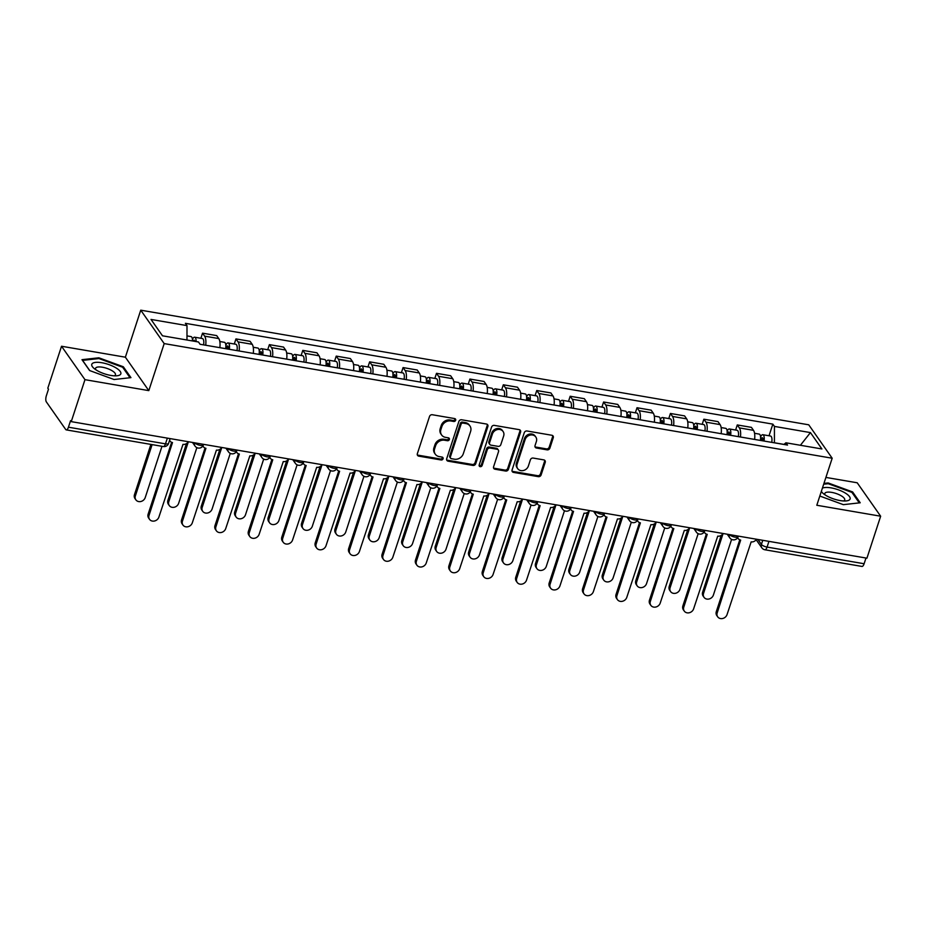 <?xml version="1.0" encoding="UTF-8"?>
<svg xmlns="http://www.w3.org/2000/svg" width="927" height="927" viewBox="0 0 927 927"><rect width="100%" height="100%" fill="white"/><g stroke="black" fill="none" stroke-linecap="round" stroke-linejoin="round"><path stroke-width="1.39" d="M455.655 420.279A1.611 1.39 145 0 0 454.659 418.575L432.306 414.74A2.306 1.993 145 0 0 429.525 416.455L417.347 453.709A2.306 1.993 145 0 0 418.784 456.142L441.125 459.977A1.611 1.39 145 0 0 442.075 457.081L439.178 456.582A7.393 6.373 145 0 1 435.296 454.195A7.393 6.373 145 0 1 434.612 448.807L435.632 445.702A7.393 6.373 145 0 1 444.52 440.232L447.417 440.719A1.611 1.39 145 0 0 448.367 437.822L445.47 437.335A7.393 6.373 145 0 1 441.588 434.948A7.393 6.373 145 0 1 440.904 429.549L441.924 426.443A7.393 6.373 145 0 1 450.812 420.974L453.709 421.472A1.611 1.39 145 0 0 455.655 420.279M441.588 434.948L440.904 433.975A7.393 6.373 145 0 1 440.221 428.575L441.24 425.47A7.393 6.373 145 0 1 450.128 420.001L453.025 420.499A1.611 1.39 145 0 0 455.03 418.703M417.312 454.844A2.306 1.993 145 0 0 418.1 455.169L440.441 459.004A1.611 1.39 145 0 0 442.446 457.196M435.296 454.195L434.612 453.222A7.393 6.373 145 0 1 433.929 447.822L434.948 444.717A7.393 6.373 145 0 1 443.836 439.259L446.733 439.746A1.611 1.39 145 0 0 448.738 437.95M547.092 449.85A2.306 1.993 145 0 0 549.873 448.147L553.28 437.683A2.306 1.993 145 0 0 551.855 435.261L527.046 430.997A2.306 1.993 145 0 0 524.265 432.712L512.086 469.966A2.306 1.993 145 0 0 513.512 472.399L538.332 476.652A2.306 1.993 145 0 0 541.113 474.948L545.238 462.318A2.306 1.993 145 0 0 543.813 459.885L533.187 458.065A2.306 1.993 145 0 0 530.406 459.78L528.367 466.038A6.176 5.33 145 0 1 523.419 470.51A6.176 5.33 145 0 1 517.683 468.622A6.176 5.33 145 0 1 517.115 464.103L525.134 439.583A6.176 5.33 145 0 1 530.07 435.099A6.176 5.33 145 0 1 535.806 436.999A6.176 5.33 145 0 1 536.385 441.507L535.041 445.597A2.306 1.993 145 0 0 536.466 448.031L547.092 449.85L546.409 448.877A2.306 1.993 145 0 0 549.19 447.162L552.608 436.71A2.306 1.993 145 0 0 552.643 435.574M148.807 390.626L125.377 357.196L61.53 346.246L84.971 379.664L148.807 390.626L164.183 343.593L832.179 458.228L816.803 505.261L880.65 516.212L866.93 558.181L71.252 421.634L70.568 420.661L68.436 427.196L165.481 443.848A4.705 1.564 18.1 0 0 168.587 443.361L170.139 438.598M84.971 379.664L71.252 421.634M487.88 426.466A2.306 1.993 145 0 0 486.455 424.033L461.646 419.78A2.306 1.993 145 0 0 458.865 421.484L446.687 458.749A2.306 1.993 145 0 0 448.112 461.171L472.932 465.435A2.306 1.993 145 0 0 475.713 463.72L487.88 426.466L487.208 425.493A2.306 1.993 145 0 0 487.243 424.357M494.346 425.389L519.155 429.641A2.306 1.993 145 0 1 520.58 432.075L508.413 469.34A2.306 1.993 145 0 1 505.632 471.043L495.006 469.224A2.306 1.993 145 0 1 493.581 466.791L498.517 451.681A2.306 1.993 145 0 0 497.092 449.247L490.047 448.042A2.306 1.993 145 0 0 487.266 449.746L482.133 465.481A1.611 1.39 145 0 1 479.189 464.972L491.565 427.092A2.306 1.993 145 0 1 494.346 425.389M61.53 346.246L47.81 388.204L48.494 389.178L46.362 395.725A4.705 1.796 -80.3 0 0 46.35 401.889L65.69 429.468A4.705 1.796 -80.3 0 0 66.269 429.885A4.705 1.796 -80.3 0 0 68.436 427.196M125.377 357.196L140.742 310.174L808.738 424.809L832.179 458.228M880.65 516.212L857.208 482.782L825.911 477.417M865.98 558.019L864.115 563.743A4.705 1.796 99.7 0 1 861.948 566.432L764.902 549.769A4.705 1.796 -80.3 0 0 767.069 547.081L864.115 563.743M219.861 347.671A10.823 4.137 -80.3 0 0 218.76 338.564L204.624 336.142A10.823 4.137 99.7 0 1 205.713 345.238M204.624 336.142L202.538 333.164L200.869 338.274M218.76 338.564L216.675 335.597L202.538 333.164M234.288 344.01L235.956 338.9L238.042 341.878A10.823 4.137 99.7 0 1 239.143 350.974M253.28 353.407A10.823 4.137 -80.3 0 0 252.19 344.299L250.105 341.333L235.956 338.9M267.718 349.746L269.386 344.635L271.472 347.613A10.823 4.137 99.7 0 1 272.561 356.71M286.698 359.131A10.823 4.137 -80.3 0 0 285.609 350.035L283.523 347.069L269.386 344.635M301.136 355.481L302.805 350.371L304.89 353.349A10.823 4.137 99.7 0 1 305.98 362.445M320.116 364.867A10.823 4.137 -80.3 0 0 319.027 355.771L316.941 352.805L302.805 350.371M334.554 361.217L336.223 356.107L338.309 359.085A10.823 4.137 99.7 0 1 339.398 368.181M353.546 370.603A10.823 4.137 -80.3 0 0 352.445 361.507L350.36 358.54L336.223 356.107M367.973 366.953L369.641 361.843L371.727 364.821A10.823 4.137 99.7 0 1 372.828 373.917M386.965 376.339A10.823 4.137 -80.3 0 0 385.864 367.243L383.79 364.276L369.641 361.843M401.403 372.689L403.071 367.579L405.145 370.557A10.823 4.137 99.7 0 1 406.246 379.653M420.383 382.075A10.823 4.137 -80.3 0 0 419.294 372.978L417.208 370L403.071 367.579M434.821 378.425L436.49 373.314L438.575 376.292A10.823 4.137 99.7 0 1 439.665 385.389M453.801 387.81A10.823 4.137 -80.3 0 0 452.712 378.714L450.626 375.736L436.49 373.314M468.239 384.16L469.908 379.05L471.994 382.017A10.823 4.137 99.7 0 1 473.083 391.124M487.231 393.546A10.823 4.137 -80.3 0 0 486.13 384.45L484.045 381.472L469.908 379.05M501.658 389.896L503.326 384.786L505.412 387.753A10.823 4.137 99.7 0 1 506.513 396.86M520.65 399.282A10.823 4.137 -80.3 0 0 519.549 390.186L517.475 387.208L503.326 384.786M535.088 395.632L536.756 390.522L538.83 393.488A10.823 4.137 99.7 0 1 539.931 402.596M554.068 405.018A10.823 4.137 -80.3 0 0 552.979 395.922L550.893 392.944L536.756 390.522M568.506 401.368L570.175 396.258L572.26 399.224A10.823 4.137 99.7 0 1 573.35 408.332M587.486 410.754A10.823 4.137 -80.3 0 0 586.397 401.658L584.311 398.68L570.175 396.258M601.924 407.104L603.593 401.994L605.679 404.96A10.823 4.137 99.7 0 1 606.768 414.068M620.916 416.49A10.823 4.137 -80.3 0 0 619.815 407.393L617.73 404.415L603.593 401.994M635.343 412.839L637.011 407.729L639.097 410.696A10.823 4.137 99.7 0 1 640.198 419.804M654.335 422.225A10.823 4.137 -80.3 0 0 653.234 413.129L651.16 410.151L637.011 407.729M668.761 418.564L670.441 413.465L672.515 416.432A10.823 4.137 99.7 0 1 673.616 425.528M687.753 427.961A10.823 4.137 -80.3 0 0 686.664 418.865L684.578 415.887L670.441 413.465M702.191 424.299L703.86 419.201L705.945 422.167A10.823 4.137 99.7 0 1 707.034 431.264M721.171 433.697A10.823 4.137 -80.3 0 0 720.082 424.601L717.996 421.623L703.86 419.201M735.609 430.035L737.278 424.937L739.364 427.903A10.823 4.137 99.7 0 1 740.453 436.999M754.601 439.433A10.823 4.137 -80.3 0 0 753.5 430.337L751.415 427.359L737.278 424.937M783.975 444.404L774.416 442.758L774.439 426.42L810.43 432.596L821.913 448.969L785.922 442.793L787.533 445.076L200.081 344.276L198.482 341.982L162.492 335.806L151.008 319.433L186.999 325.609L186.976 340.012M774.439 426.42L772.84 424.126L185.4 323.326L186.999 325.609M164.183 343.593L140.742 310.174M123.326 366.768L98.841 357.799L81.982 359.676L89.595 370.533L114.067 379.514L130.939 377.637L123.326 366.768L123.001 367.741M819.816 496.038L843.338 504.659L860.21 502.782L852.597 491.924L828.112 482.944L823.952 483.407M769.028 435.771L772.84 424.126M785.922 442.793L783.906 444.462M800.407 445.273L810.43 432.596M98.586 358.598L98.841 357.799M827.846 483.743L828.112 482.944M852.272 492.886L852.597 491.924M446.64 459.885A2.306 1.993 145 0 0 447.428 460.198L472.249 464.462A2.306 1.993 145 0 0 475.03 462.747L487.208 425.493M463.013 423.071A1.611 1.39 145 0 0 461.067 424.265L450.371 456.976A1.611 1.39 145 0 0 451.379 458.668L454.427 459.201A7.393 6.373 145 0 0 463.315 453.732L470.626 431.368A7.393 6.373 145 0 0 469.943 425.98A7.393 6.373 145 0 0 466.061 423.593L463.013 423.071L462.33 422.098A1.611 1.39 145 0 0 460.383 423.291L461.067 424.265M450.522 458.147L449.838 457.173A1.611 1.39 145 0 1 449.688 456.003L460.383 423.291M469.943 425.98L469.259 425.006A7.393 6.373 145 0 0 465.377 422.619L466.061 423.593M462.33 422.098L465.377 422.619M493.535 467.926A2.306 1.993 145 0 0 494.323 468.251L504.948 470.07A2.306 1.993 145 0 0 507.729 468.355L519.908 431.101A2.306 1.993 145 0 0 519.943 429.966M498.309 449.989L497.625 449.016A2.306 1.993 145 0 0 496.408 448.274L489.363 447.069A2.306 1.993 145 0 0 486.582 448.772L481.449 464.508L482.133 465.481M479.12 465.586A1.611 1.39 145 0 0 481.449 464.508M503.651 436.003A6.176 5.33 145 0 0 503.083 431.495A6.176 5.33 145 0 0 497.335 429.595A6.176 5.33 145 0 0 492.399 434.068L489.572 442.712A2.306 1.993 145 0 0 490.997 445.145L498.042 446.35A2.306 1.993 145 0 0 500.823 444.647L503.651 436.003M503.083 431.495L502.399 430.51A6.176 5.33 145 0 0 496.652 428.622A6.176 5.33 145 0 0 491.716 433.094L492.399 434.068M489.78 444.404L489.097 443.419A2.306 1.993 145 0 1 488.888 441.739L491.716 433.094M535.006 446.733A2.306 1.993 145 0 0 535.783 447.057L546.409 448.877M535.806 436.999L535.122 436.026A6.176 5.33 145 0 0 529.387 434.126A6.176 5.33 145 0 0 524.45 438.598L525.134 439.583M517.683 468.622L516.999 467.648A6.176 5.33 145 0 1 516.432 463.129L524.45 438.598M512.04 471.101A2.306 1.993 145 0 0 512.828 471.426L537.648 475.678A2.306 1.993 145 0 0 540.429 473.975L544.555 461.345A2.306 1.993 145 0 0 544.589 460.209M194.786 341.345A2.827 1.078 -80.3 0 0 194.149 340.221A2.827 1.078 -80.3 0 0 193.164 341.066M196.084 341.576A5.875 2.248 -80.3 0 0 194.67 337.208A5.875 2.248 -80.3 0 0 192.41 339.398M203.569 344.867A5.875 2.248 -80.3 0 0 202.376 338.529L194.67 337.208M152.132 444.612L135.377 495.887A5.411 4.67 145 0 0 135.875 499.838A5.411 4.67 145 0 0 140.904 501.495A5.411 4.67 145 0 0 145.226 497.579L161.982 446.304M192.445 340.951A5.875 2.248 -80.3 0 0 191.02 336.582L186.976 335.887M135.875 499.838L134.983 498.575A5.411 4.67 -35 0 1 134.485 494.624L150.892 444.404M169.606 440.255A4.705 4.056 145 0 0 170.023 441.055A4.705 4.056 145 0 0 172.492 442.561L149.038 515.377A5.411 4.67 145 0 0 149.537 519.329A5.411 4.67 145 0 0 154.566 520.986A5.411 4.67 145 0 0 158.899 517.069L182.99 444.369A4.705 4.056 145 0 0 188.297 441.715M149.537 519.329L148.644 518.066A5.411 4.67 -35 0 1 148.146 514.114L171.622 442.318M228.123 349.085A2.827 1.078 -80.3 0 0 227.567 345.956A2.827 1.078 -80.3 0 0 226.269 347.567L225.852 346.965M229.282 349.282A5.875 2.248 -80.3 0 0 228.088 342.944A5.875 2.248 -80.3 0 0 225.84 345.134M236.988 350.603A5.875 2.248 -80.3 0 0 235.794 344.265L228.088 342.944M225.806 347.486L228.251 347.915M188.366 441.727L168.795 501.623A5.411 4.67 145 0 0 169.293 505.574A5.411 4.67 145 0 0 174.322 507.231A5.411 4.67 145 0 0 178.644 503.315L196.848 447.648M225.632 348.656A5.875 2.248 -80.3 0 0 224.45 342.318L219.826 341.53M169.293 505.574L168.401 504.311A5.411 4.67 -35 0 1 167.903 500.36L186.443 443.651M261.541 354.821A2.827 1.078 -80.3 0 0 260.985 351.692A2.827 1.078 -80.3 0 0 259.687 353.303L259.27 352.7M262.7 355.018A5.875 2.248 -80.3 0 0 261.507 348.679A5.875 2.248 -80.3 0 0 259.259 350.87M270.406 356.339A5.875 2.248 -80.3 0 0 269.224 350L261.507 348.679M259.224 353.222L261.681 353.65M221.785 447.463L202.213 507.359A5.411 4.67 145 0 0 202.712 511.31A5.411 4.67 145 0 0 207.741 512.967A5.411 4.67 145 0 0 212.074 509.05L230.267 453.373M259.05 354.392A5.875 2.248 -80.3 0 0 257.868 348.054L253.245 347.266M202.712 511.31L201.819 510.035A5.411 4.67 -35 0 1 201.321 506.084L219.861 449.375M294.971 360.557A2.827 1.078 -80.3 0 0 294.415 357.428A2.827 1.078 -80.3 0 0 293.117 359.039L292.689 358.436M296.119 360.754A5.875 2.248 -80.3 0 0 294.925 354.415A5.875 2.248 -80.3 0 0 292.677 356.605M303.836 362.075A5.875 2.248 -80.3 0 0 302.642 355.736L294.925 354.415M292.642 358.958L295.099 359.386M255.215 453.199L235.632 513.095A5.411 4.67 145 0 0 236.13 517.046A5.411 4.67 145 0 0 241.159 518.703A5.411 4.67 145 0 0 245.493 514.786L263.685 459.108M292.48 360.128A5.875 2.248 -80.3 0 0 291.287 353.79L286.663 353.002M236.13 517.046L235.249 515.771A5.411 4.67 -35 0 1 234.751 511.82L253.28 455.111M96.478 370.174A15.284 5.075 18.1 0 0 116.883 375.783A15.284 5.075 18.1 0 0 116.153 367.984A15.284 5.075 18.1 0 0 97.022 362.306A15.284 5.075 18.1 0 0 93.836 368.251A15.284 5.075 18.1 0 0 96.478 370.174M114.334 375.817A10.464 3.476 18.1 0 0 115.458 374.821A10.464 3.476 18.1 0 0 112.237 370.823A10.464 3.476 18.1 0 0 101.958 367.15A10.464 3.476 18.1 0 0 95.551 368.32A10.464 3.476 18.1 0 0 95.863 369.78M89.768 370.603L82.596 360.383L98.946 358.552L122.665 367.254L130.012 377.741M821.357 491.345A15.284 5.075 18.1 0 0 823.106 493.396A15.284 5.075 18.1 0 0 825.748 495.319A15.284 5.075 18.1 0 0 846.142 500.928A15.284 5.075 18.1 0 0 845.424 493.129A15.284 5.075 18.1 0 0 822.4 488.147M843.605 500.962A10.464 3.476 18.1 0 0 844.717 499.966A10.464 3.476 18.1 0 0 841.507 495.968A10.464 3.476 18.1 0 0 831.229 492.307A10.464 3.476 18.1 0 0 824.821 493.465A10.464 3.476 18.1 0 0 825.134 494.925M823.686 484.207L828.205 483.697L851.925 492.399L859.283 502.886M202.967 445.806A4.705 4.056 145 0 0 203.442 446.791A4.705 4.056 145 0 0 205.921 448.297L182.457 521.113A5.411 4.67 145 0 0 182.955 525.064A5.411 4.67 145 0 0 187.984 526.721A5.411 4.67 145 0 0 192.318 522.805L216.42 450.105A4.705 4.056 145 0 0 221.715 447.451M182.955 525.064L182.074 523.79A5.411 4.67 -35 0 1 181.576 519.838L205.041 448.054M236.385 451.542A4.705 4.056 145 0 0 236.872 452.515A4.705 4.056 145 0 0 239.34 454.033L215.887 526.849A5.411 4.67 145 0 0 216.385 530.8A5.411 4.67 145 0 0 221.414 532.457A5.411 4.67 145 0 0 225.736 528.541L249.838 455.841A4.705 4.056 145 0 0 255.134 453.187M216.385 530.8L215.493 529.526A5.411 4.67 -35 0 1 214.994 525.574L238.459 453.79M269.803 457.278A4.705 4.056 145 0 0 270.29 458.251A4.705 4.056 145 0 0 272.758 459.769L249.305 532.585A5.411 4.67 145 0 0 249.803 536.536A5.411 4.67 145 0 0 254.832 538.193A5.411 4.67 145 0 0 259.154 534.276L283.256 461.576A4.705 4.056 145 0 0 288.552 458.923M249.803 536.536L248.911 535.261A5.411 4.67 -35 0 1 248.413 531.31L271.878 459.514M328.39 366.292A2.827 1.078 -80.3 0 0 327.834 363.164A2.827 1.078 -80.3 0 0 326.536 364.774L326.107 364.172M329.537 366.489A5.875 2.248 -80.3 0 0 328.355 360.151A5.875 2.248 -80.3 0 0 326.095 362.341M337.254 367.81A5.875 2.248 -80.3 0 0 336.061 361.472L328.355 360.151M326.061 364.693L328.517 365.122M288.633 458.935L269.062 518.83A5.411 4.67 145 0 0 269.56 522.782A5.411 4.67 145 0 0 274.589 524.439A5.411 4.67 145 0 0 278.911 520.522L297.103 464.844M325.898 365.864A5.875 2.248 -80.3 0 0 324.705 359.525L320.082 358.737M269.56 522.782L268.668 521.507A5.411 4.67 -35 0 1 268.17 517.556L286.71 460.846M361.808 372.028A2.827 1.078 -80.3 0 0 361.252 368.9A2.827 1.078 -80.3 0 0 359.954 370.51L359.525 369.908M362.967 372.225A5.875 2.248 -80.3 0 0 361.773 365.887A5.875 2.248 -80.3 0 0 359.525 368.077M370.673 373.546A5.875 2.248 -80.3 0 0 369.479 367.208L361.773 365.887M359.491 370.429L361.936 370.858M322.051 464.67L302.48 524.566A5.411 4.67 145 0 0 302.978 528.517A5.411 4.67 145 0 0 308.007 530.174A5.411 4.67 145 0 0 312.329 526.258L330.533 470.58M359.317 371.6A5.875 2.248 -80.3 0 0 358.123 365.261L353.511 364.473M302.978 528.517L302.086 527.243A5.411 4.67 -35 0 1 301.588 523.292L320.128 466.582M303.233 463.013A4.705 4.056 145 0 0 303.708 463.987A4.705 4.056 145 0 0 306.177 465.505L282.723 538.32A5.411 4.67 145 0 0 283.222 542.272A5.411 4.67 145 0 0 288.251 543.929A5.411 4.67 145 0 0 292.573 540.012L316.675 467.312A4.705 4.056 145 0 0 321.982 464.659M283.222 542.272L282.329 540.997A5.411 4.67 -35 0 1 281.831 537.046L305.296 465.25M336.652 468.749A4.705 4.056 145 0 0 337.127 469.722A4.705 4.056 145 0 0 339.606 471.24L316.142 544.056A5.411 4.67 145 0 0 316.64 548.008A5.411 4.67 145 0 0 321.669 549.665A5.411 4.67 145 0 0 326.003 545.748L350.105 473.048A4.705 4.056 145 0 0 355.4 470.395M316.64 548.008L315.759 546.733A5.411 4.67 -35 0 1 315.261 542.782L338.726 470.986M395.226 377.764A2.827 1.078 -80.3 0 0 394.67 374.635A2.827 1.078 -80.3 0 0 393.372 376.246L392.955 375.644M396.385 377.961A5.875 2.248 -80.3 0 0 395.192 371.623A5.875 2.248 -80.3 0 0 392.944 373.813M404.091 379.282A5.875 2.248 -80.3 0 0 402.909 372.944L395.192 371.623M392.909 376.165L395.365 376.594M355.47 470.406L335.898 530.302A5.411 4.67 145 0 0 336.397 534.253A5.411 4.67 145 0 0 341.426 535.91A5.411 4.67 145 0 0 345.759 531.994L363.952 476.316M392.735 377.335A5.875 2.248 -80.3 0 0 391.553 370.997L386.93 370.209M336.397 534.253L335.504 532.979A5.411 4.67 -35 0 1 335.006 529.027L353.546 472.318M428.656 383.5A2.827 1.078 -80.3 0 0 428.1 380.371A2.827 1.078 -80.3 0 0 426.802 381.982L426.374 381.379M429.804 383.697A5.875 2.248 -80.3 0 0 428.61 377.359A5.875 2.248 -80.3 0 0 426.362 379.549M437.521 385.018A5.875 2.248 -80.3 0 0 436.327 378.68L428.61 377.359M426.327 381.901L428.784 382.318M388.9 476.142L369.317 536.038A5.411 4.67 145 0 0 369.815 539.989A5.411 4.67 145 0 0 374.844 541.646A5.411 4.67 145 0 0 379.178 537.73L397.37 482.052M426.165 383.071A5.875 2.248 -80.3 0 0 424.972 376.733L420.348 375.945M369.815 539.989L368.934 538.714A5.411 4.67 -35 0 1 368.436 534.763L386.965 478.054M462.075 389.236A2.827 1.078 -80.3 0 0 461.519 386.107A2.827 1.078 -80.3 0 0 460.221 387.718L459.792 387.115M463.222 389.433A5.875 2.248 -80.3 0 0 462.04 383.094A5.875 2.248 -80.3 0 0 459.78 385.284M470.939 390.754A5.875 2.248 -80.3 0 0 469.746 384.415L462.04 383.094M459.746 387.637L462.202 388.054M422.318 481.878L402.747 541.774A5.411 4.67 145 0 0 403.245 545.725A5.411 4.67 145 0 0 408.274 547.382A5.411 4.67 145 0 0 412.596 543.454L430.788 487.787M459.583 388.807A5.875 2.248 -80.3 0 0 458.39 382.469L453.767 381.669M403.245 545.725L402.353 544.45A5.411 4.67 -35 0 1 401.854 540.499L420.394 483.79M495.493 394.972A2.827 1.078 -80.3 0 0 494.937 391.843A2.827 1.078 -80.3 0 0 493.639 393.454L493.21 392.851M496.64 395.169A5.875 2.248 -80.3 0 0 495.458 388.83A5.875 2.248 -80.3 0 0 493.21 391.02M504.358 396.489A5.875 2.248 -80.3 0 0 503.164 390.151L495.458 388.83M493.176 393.372L495.621 393.79M455.736 487.614L436.165 547.498A5.411 4.67 145 0 0 436.663 551.449A5.411 4.67 145 0 0 441.692 553.118A5.411 4.67 145 0 0 446.014 549.19L464.218 493.523M493.002 394.543A5.875 2.248 -80.3 0 0 491.808 388.204L487.196 387.405M436.663 551.449L435.771 550.186A5.411 4.67 -35 0 1 435.273 546.235L453.813 489.526M528.911 400.707A2.827 1.078 -80.3 0 0 528.355 397.579A2.827 1.078 -80.3 0 0 527.057 399.189L526.64 398.587M530.07 400.904A5.875 2.248 -80.3 0 0 528.877 394.566A5.875 2.248 -80.3 0 0 526.629 396.756M537.776 402.225A5.875 2.248 -80.3 0 0 536.594 395.887L528.877 394.566M526.594 399.108L529.05 399.525M489.155 493.349L469.583 553.234A5.411 4.67 145 0 0 470.082 557.185A5.411 4.67 145 0 0 475.111 558.854A5.411 4.67 145 0 0 479.444 554.925L497.637 499.259M526.42 400.279A5.875 2.248 -80.3 0 0 525.238 393.94L520.615 393.141M470.082 557.185L469.189 555.922A5.411 4.67 -35 0 1 468.691 551.971L487.231 495.261M562.341 406.443A2.827 1.078 -80.3 0 0 561.785 403.315A2.827 1.078 -80.3 0 0 560.487 404.925L560.059 404.323M563.489 406.64A5.875 2.248 -80.3 0 0 562.295 400.302A5.875 2.248 -80.3 0 0 560.047 402.492M571.206 407.961A5.875 2.248 -80.3 0 0 570.012 401.623L562.295 400.302M560.012 404.844L562.469 405.261M522.585 499.085L503.002 558.969A5.411 4.67 145 0 0 503.5 562.921A5.411 4.67 145 0 0 508.529 564.589A5.411 4.67 145 0 0 512.863 560.661L531.055 504.995M559.85 406.014A5.875 2.248 -80.3 0 0 558.657 399.676L554.033 398.877M503.5 562.921L502.619 561.658A5.411 4.67 -35 0 1 502.121 557.706L520.65 500.997M595.76 412.167A2.827 1.078 -80.3 0 0 595.204 409.05A2.827 1.078 -80.3 0 0 593.906 410.661L593.477 410.058M596.907 412.376A5.875 2.248 -80.3 0 0 595.725 406.038A5.875 2.248 -80.3 0 0 593.465 408.228M604.624 413.697A5.875 2.248 -80.3 0 0 603.431 407.359L595.725 406.038M593.431 410.58L595.887 410.997M556.003 504.821L536.432 564.705A5.411 4.67 145 0 0 536.93 568.657A5.411 4.67 145 0 0 541.959 570.314A5.411 4.67 145 0 0 546.281 566.397L564.473 510.731M593.268 411.75A5.875 2.248 -80.3 0 0 592.075 405.412L587.451 404.612M536.93 568.657L536.038 567.394A5.411 4.67 -35 0 1 535.539 563.442L554.079 506.733M629.178 417.903A2.827 1.078 -80.3 0 0 628.622 414.786A2.827 1.078 -80.3 0 0 627.324 416.397L626.895 415.783M630.325 418.1A5.875 2.248 -80.3 0 0 629.143 411.773A5.875 2.248 -80.3 0 0 626.895 413.963M638.043 419.433A5.875 2.248 -80.3 0 0 636.849 413.094L629.143 411.773M626.861 416.316L629.306 416.733M589.421 510.557L569.85 570.441A5.411 4.67 145 0 0 570.348 574.392A5.411 4.67 145 0 0 575.377 576.049A5.411 4.67 145 0 0 579.699 572.133L597.903 516.466M626.687 417.486A5.875 2.248 -80.3 0 0 625.493 411.148L620.881 410.348M570.348 574.392L569.456 573.129A5.411 4.67 -35 0 1 568.958 569.178L587.498 512.469M370.07 474.485A4.705 4.056 145 0 0 370.557 475.458A4.705 4.056 145 0 0 373.025 476.976L349.572 549.792A5.411 4.67 145 0 0 350.07 553.743A5.411 4.67 145 0 0 355.099 555.4A5.411 4.67 145 0 0 359.421 551.484L383.523 478.784A4.705 4.056 145 0 0 388.819 476.13M350.07 553.743L349.178 552.469A5.411 4.67 -35 0 1 348.679 548.517L372.144 476.721M403.488 480.221A4.705 4.056 145 0 0 403.975 481.194A4.705 4.056 145 0 0 406.443 482.712L382.99 555.528A5.411 4.67 145 0 0 383.488 559.479A5.411 4.67 145 0 0 388.517 561.136A5.411 4.67 145 0 0 392.839 557.208L416.941 484.52A4.705 4.056 145 0 0 422.237 481.866M383.488 559.479L382.596 558.205A5.411 4.67 -35 0 1 382.098 554.253L405.562 482.457M436.918 485.957A4.705 4.056 145 0 0 437.393 486.93A4.705 4.056 145 0 0 439.861 488.448L416.408 561.252A5.411 4.67 145 0 0 416.907 565.203A5.411 4.67 145 0 0 421.936 566.872A5.411 4.67 145 0 0 426.258 562.944L450.36 490.256A4.705 4.056 145 0 0 455.667 487.602M416.907 565.203L416.014 563.94A5.411 4.67 -35 0 1 415.516 559.989L438.981 488.193M470.337 491.692A4.705 4.056 145 0 0 470.812 492.666A4.705 4.056 145 0 0 473.291 494.184L449.827 566.988A5.411 4.67 145 0 0 450.325 570.939A5.411 4.67 145 0 0 455.354 572.608A5.411 4.67 145 0 0 459.688 568.68L483.79 495.991A4.705 4.056 145 0 0 489.085 493.338M450.325 570.939L449.444 569.676A5.411 4.67 -35 0 1 448.946 565.725L472.411 493.929M503.755 497.428A4.705 4.056 145 0 0 504.23 498.402A4.705 4.056 145 0 0 506.71 499.92L483.245 572.724A5.411 4.67 145 0 0 483.743 576.675A5.411 4.67 145 0 0 488.784 578.344A5.411 4.67 145 0 0 493.106 574.416L517.208 501.716A4.705 4.056 145 0 0 522.504 499.074M483.743 576.675L482.863 575.412A5.411 4.67 -35 0 1 482.364 571.461L505.829 499.665M537.173 503.164A4.705 4.056 145 0 0 537.66 504.137A4.705 4.056 145 0 0 540.128 505.655L516.675 578.46A5.411 4.67 145 0 0 517.173 582.411A5.411 4.67 145 0 0 522.202 584.068A5.411 4.67 145 0 0 526.524 580.151L550.626 507.451A4.705 4.056 145 0 0 555.922 504.809M517.173 582.411L516.281 581.148A5.411 4.67 -35 0 1 515.783 577.197L539.247 505.4M570.603 508.9A4.705 4.056 145 0 0 571.078 509.873A4.705 4.056 145 0 0 573.546 511.391L550.093 584.195A5.411 4.67 145 0 0 550.592 588.147A5.411 4.67 145 0 0 555.621 589.804A5.411 4.67 145 0 0 559.943 585.887L584.045 513.187A4.705 4.056 145 0 0 589.352 510.545M550.592 588.147L549.699 586.884A5.411 4.67 -35 0 1 549.201 582.932L572.666 511.136M604.022 514.636A4.705 4.056 145 0 0 604.497 515.609A4.705 4.056 145 0 0 606.976 517.127L583.512 589.931A5.411 4.67 145 0 0 584.01 593.883A5.411 4.67 145 0 0 589.039 595.54A5.411 4.67 145 0 0 593.373 591.623L617.475 518.923A4.705 4.056 145 0 0 622.77 516.281M584.01 593.883L583.129 592.62A5.411 4.67 -35 0 1 582.631 588.668L606.096 516.872M662.596 423.639A2.827 1.078 -80.3 0 0 662.04 420.522A2.827 1.078 -80.3 0 0 660.742 422.133L660.325 421.518M663.755 423.836A5.875 2.248 -80.3 0 0 662.562 417.509A5.875 2.248 -80.3 0 0 660.314 419.688M671.461 425.169A5.875 2.248 -80.3 0 0 670.279 418.83L662.562 417.509M660.279 422.052L662.735 422.469M622.84 516.293L603.268 576.177A5.411 4.67 145 0 0 603.767 580.128A5.411 4.67 145 0 0 608.796 581.785A5.411 4.67 145 0 0 613.129 577.869L631.322 522.202M660.105 423.21A5.875 2.248 -80.3 0 0 658.923 416.883L654.3 416.084M603.767 580.128L602.874 578.865A5.411 4.67 -35 0 1 602.376 574.914L620.916 518.205M637.44 520.371A4.705 4.056 145 0 0 637.915 521.345A4.705 4.056 145 0 0 640.395 522.863L616.93 595.667A5.411 4.67 145 0 0 617.428 599.618A5.411 4.67 145 0 0 622.469 601.275A5.411 4.67 145 0 0 626.791 597.359L650.893 524.659A4.705 4.056 145 0 0 656.189 522.017M617.428 599.618L616.548 598.355A5.411 4.67 -35 0 1 616.049 594.404L639.514 522.608M696.026 429.375A2.827 1.078 -80.3 0 0 695.47 426.258A2.827 1.078 -80.3 0 0 694.172 427.868L693.744 427.254M697.174 429.572A5.875 2.248 -80.3 0 0 695.98 423.245A5.875 2.248 -80.3 0 0 693.732 425.423M704.891 430.904A5.875 2.248 -80.3 0 0 703.697 424.566L695.98 423.245M693.697 427.787L696.154 428.204M656.27 522.028L636.687 581.913A5.411 4.67 145 0 0 637.185 585.864A5.411 4.67 145 0 0 642.214 587.521A5.411 4.67 145 0 0 646.548 583.604L664.74 527.938M693.535 428.946A5.875 2.248 -80.3 0 0 692.342 422.619L687.718 421.82M637.185 585.864L636.304 584.601A5.411 4.67 -35 0 1 635.806 580.65L654.335 523.94M670.858 526.107A4.705 4.056 145 0 0 671.345 527.081A4.705 4.056 145 0 0 673.813 528.599L650.36 601.403A5.411 4.67 145 0 0 650.858 605.354A5.411 4.67 145 0 0 655.887 607.011A5.411 4.67 145 0 0 660.209 603.095L684.311 530.395A4.705 4.056 145 0 0 689.607 527.753M650.858 605.354L649.966 604.091A5.411 4.67 -35 0 1 649.468 600.14L672.932 528.344M729.445 435.111A2.827 1.078 -80.3 0 0 728.889 431.994A2.827 1.078 -80.3 0 0 727.591 433.604L727.162 432.99M730.592 435.308A5.875 2.248 -80.3 0 0 729.398 428.969A5.875 2.248 -80.3 0 0 727.15 431.159M738.309 436.64A5.875 2.248 -80.3 0 0 737.116 430.302L729.398 428.969M727.116 433.523L729.572 433.94M689.688 527.764L670.117 587.648A5.411 4.67 145 0 0 670.615 591.6A5.411 4.67 145 0 0 675.644 593.257A5.411 4.67 145 0 0 679.966 589.34L698.158 533.674M726.953 434.682A5.875 2.248 -80.3 0 0 725.76 428.355L721.136 427.556M670.615 591.6L669.723 590.337A5.411 4.67 -35 0 1 669.224 586.385L687.753 529.676M704.288 531.843A4.705 4.056 145 0 0 704.763 532.816A4.705 4.056 145 0 0 707.231 534.334L683.778 607.139A5.411 4.67 145 0 0 684.277 611.09A5.411 4.67 145 0 0 689.306 612.747A5.411 4.67 145 0 0 693.628 608.83L717.73 536.13A4.705 4.056 145 0 0 723.037 533.488M684.277 611.09L683.384 609.827A5.411 4.67 -35 0 1 682.886 605.876L706.351 534.079M762.863 440.846A2.827 1.078 -80.3 0 0 762.307 437.729A2.827 1.078 -80.3 0 0 761.009 439.34L760.58 438.726M764.01 441.043A5.875 2.248 -80.3 0 0 762.828 434.705A5.875 2.248 -80.3 0 0 760.58 436.895M771.727 442.376A5.875 2.248 -80.3 0 0 770.534 436.038L762.828 434.705M760.546 439.259L762.991 439.676M723.106 533.5L703.535 593.384A5.411 4.67 145 0 0 704.033 597.336A5.411 4.67 145 0 0 709.062 598.993A5.411 4.67 145 0 0 713.384 595.076L731.588 539.41M760.372 440.418A5.875 2.248 -80.3 0 0 759.178 434.091L754.566 433.291M704.033 597.336L703.141 596.073A5.411 4.67 -35 0 1 702.643 592.121L721.183 535.412M737.707 537.579A4.705 4.056 145 0 0 738.182 538.552A4.705 4.056 145 0 0 740.661 540.07L717.197 612.874A5.411 4.67 145 0 0 717.695 616.826A5.411 4.67 145 0 0 722.724 618.483A5.411 4.67 145 0 0 727.058 614.566L751.16 541.866A4.705 4.056 145 0 0 756.455 539.213M717.695 616.826L716.814 615.563A5.411 4.67 -35 0 1 716.316 611.611L739.781 539.815M757.962 539.479L761.415 544.404A4.705 1.564 18.1 0 0 767.069 547.081L768.935 541.356M762.759 540.302L761.415 544.404A4.705 4.056 -35 0 0 761.843 547.834A4.705 4.705 0 0 0 764.902 549.769M720.082 424.601L705.945 422.167M686.664 418.865L672.515 416.432M653.234 413.129L639.097 410.696M619.815 407.393L605.679 404.96M586.397 401.658L572.26 399.224M552.979 395.922L538.83 393.488M519.549 390.186L505.412 387.753M486.13 384.45L471.994 382.017M452.712 378.714L438.575 376.292M419.294 372.978L405.145 370.557M385.864 367.243L371.727 364.821M352.445 361.507L338.309 359.085M319.027 355.771L304.89 353.349M285.609 350.035L271.472 347.613M252.19 344.299L238.042 341.878M753.5 430.337L739.364 427.903M194.74 442.828A4.705 1.564 18.1 0 0 199.525 445.215A4.705 1.564 18.1 0 0 203.384 444.879L203.569 444.334M192.48 442.434L195.064 446.119A4.705 4.056 -35 0 1 194.6 442.805M228.158 448.564A4.705 1.564 18.1 0 0 232.944 450.951A4.705 1.564 18.1 0 0 236.814 450.615L236.988 450.07M261.576 454.3A4.705 1.564 18.1 0 0 266.362 456.687A4.705 1.564 18.1 0 0 270.232 456.351L270.406 455.806M295.006 460.035A4.705 1.564 18.1 0 0 299.792 462.422A4.705 1.564 18.1 0 0 303.65 462.086L303.824 461.542M328.425 465.771A4.705 1.564 18.1 0 0 333.21 468.158A4.705 1.564 18.1 0 0 337.069 467.822L337.254 467.278M361.843 471.495A4.705 1.564 18.1 0 0 366.628 473.894A4.705 1.564 18.1 0 0 370.487 473.558L370.673 473.013M395.261 477.231A4.705 1.564 18.1 0 0 400.047 479.63A4.705 1.564 18.1 0 0 403.917 479.294L404.091 478.749M428.691 482.967A4.705 1.564 18.1 0 0 433.477 485.366A4.705 1.564 18.1 0 0 437.335 485.03L437.509 484.485M462.109 488.703A4.705 1.564 18.1 0 0 466.895 491.09A4.705 1.564 18.1 0 0 470.754 490.765L470.939 490.221M495.528 494.439A4.705 1.564 18.1 0 0 500.313 496.826A4.705 1.564 18.1 0 0 504.172 496.501L504.358 495.957M528.946 500.174A4.705 1.564 18.1 0 0 533.732 502.561A4.705 1.564 18.1 0 0 537.602 502.237L537.776 501.692M562.376 505.91A4.705 1.564 18.1 0 0 567.162 508.297A4.705 1.564 18.1 0 0 571.02 507.973L571.194 507.428M595.794 511.646A4.705 1.564 18.1 0 0 600.58 514.033A4.705 1.564 18.1 0 0 604.439 513.709L604.613 513.164M629.213 517.382A4.705 1.564 18.1 0 0 633.998 519.769A4.705 1.564 18.1 0 0 637.857 519.444L638.043 518.9M662.631 523.118A4.705 1.564 18.1 0 0 667.417 525.505A4.705 1.564 18.1 0 0 671.287 525.18L671.461 524.636M696.061 528.853A4.705 1.564 18.1 0 0 700.847 531.241A4.705 1.564 18.1 0 0 704.705 530.904L704.879 530.371M729.479 534.589A4.705 1.564 18.1 0 0 734.265 536.976A4.705 1.564 18.1 0 0 738.124 536.64L738.298 536.107M225.898 448.17L228.482 451.855A4.705 4.056 -35 0 1 228.019 448.541M259.328 453.906L261.912 457.59A4.705 4.056 -35 0 1 261.437 454.265M292.747 459.641L295.331 463.326A4.705 4.056 -35 0 1 294.856 460.001M326.165 465.377L328.749 469.062A4.705 4.056 -35 0 1 328.285 465.736M359.583 471.113L362.167 474.798A4.705 4.056 -35 0 1 361.704 471.472M393.013 476.849L395.586 480.534A4.705 4.056 -35 0 1 395.122 477.208M426.432 482.585L429.016 486.269A4.705 4.056 -35 0 1 428.541 482.944M459.85 488.32L462.434 492.005A4.705 4.056 -35 0 1 461.959 488.68M493.268 494.056L495.852 497.741A4.705 4.056 -35 0 1 495.389 494.415M526.698 499.792L529.271 503.477A4.705 4.056 -35 0 1 528.807 500.151M560.117 505.528L562.701 509.213A4.705 4.056 -35 0 1 562.226 505.887M593.535 511.264L596.119 514.948A4.705 4.056 -35 0 1 595.644 511.623M626.953 516.999L629.537 520.684A4.705 4.056 -35 0 1 629.074 517.359M660.383 522.735L662.956 526.409A4.705 4.056 -35 0 1 662.492 523.095M693.802 528.471L696.386 532.144A4.705 4.056 -35 0 1 695.91 528.83M727.22 534.207L729.804 537.88A4.705 4.056 -35 0 1 729.329 534.566M167.358 438.123L165.481 443.848A4.705 1.796 -80.3 0 1 163.326 446.536A4.705 4.705 0 0 0 168.587 443.361M450.128 420.001L450.812 420.974M441.24 425.47L441.924 426.443M440.221 428.575L440.904 429.549M446.733 439.746L447.417 440.719M443.836 439.259L444.52 440.232M434.948 444.717L435.632 445.702M433.929 447.822L434.612 448.807M440.441 459.004L441.125 459.977M418.1 455.169L418.784 456.142M453.025 420.499L453.709 421.472M475.03 462.747L475.713 463.72M472.249 464.462L472.932 465.435M447.428 460.198L448.112 461.171M449.688 456.003L450.371 456.976M519.908 431.101L520.58 432.075M507.729 468.355L508.413 469.34M504.948 470.07L505.632 471.043M494.323 468.251L495.006 469.224M496.408 448.274L497.092 449.247M489.363 447.069L490.047 448.042M486.582 448.772L487.266 449.746M488.888 441.739L489.572 442.712M535.783 447.057L536.466 448.031M516.432 463.129L517.115 464.103M544.555 461.345L545.238 462.318M540.429 473.975L541.113 474.948M537.648 475.678L538.332 476.652M512.828 471.426L513.512 472.399M552.608 436.71L553.28 437.683M549.19 447.162L549.873 448.147M134.485 494.624L135.377 495.887M149.038 515.377L148.146 514.114M167.903 500.36L168.795 501.623M201.321 506.084L202.213 507.359M234.751 511.82L235.632 513.095M182.457 521.113L181.576 519.838M215.887 526.849L214.994 525.574M249.305 532.585L248.413 531.31M268.17 517.556L269.062 518.83M301.588 523.292L302.48 524.566M282.723 538.32L281.831 537.046M316.142 544.056L315.261 542.782M335.006 529.027L335.898 530.302M368.436 534.763L369.317 536.038M401.854 540.499L402.747 541.774M435.273 546.235L436.165 547.498M468.691 551.971L469.583 553.234M502.121 557.706L503.002 558.969M535.539 563.442L536.432 564.705M568.958 569.178L569.85 570.441M349.572 549.792L348.679 548.517M382.99 555.528L382.098 554.253M416.408 561.252L415.516 559.989M449.827 566.988L448.946 565.725M483.245 572.724L482.364 571.461M516.675 578.46L515.783 577.197M550.093 584.195L549.201 582.932M583.512 589.931L582.631 588.668M602.376 574.914L603.268 576.177M616.93 595.667L616.049 594.404M635.806 580.65L636.687 581.913M650.36 601.403L649.468 600.14M669.224 586.385L670.117 587.648M683.778 607.139L682.886 605.876M702.643 592.121L703.535 593.384M717.197 612.874L716.316 611.611M195.064 446.119A4.705 4.705 0 0 0 203.384 444.879M228.482 451.855A4.705 4.705 0 0 0 236.814 450.615M261.912 457.59A4.705 4.705 0 0 0 270.232 456.351M295.331 463.326A4.705 4.705 0 0 0 303.65 462.086M328.749 469.062A4.705 4.705 0 0 0 337.069 467.822M362.167 474.798A4.705 4.705 0 0 0 370.487 473.558M395.586 480.534A4.705 4.705 0 0 0 403.917 479.294M429.016 486.269A4.705 4.705 0 0 0 437.335 485.03M462.434 492.005A4.705 4.705 0 0 0 470.754 490.765M495.852 497.741A4.705 4.705 0 0 0 504.172 496.501M529.271 503.477A4.705 4.705 0 0 0 537.602 502.237M562.701 509.213A4.705 4.705 0 0 0 571.02 507.973M596.119 514.948A4.705 4.705 0 0 0 604.439 513.709M629.537 520.684A4.705 4.705 0 0 0 637.857 519.444M662.956 526.409A4.705 4.705 0 0 0 671.287 525.18M696.386 532.144A4.705 4.705 0 0 0 704.705 530.904M729.804 537.88A4.705 4.705 0 0 0 738.124 536.64M761.843 547.834L756.142 539.711M163.326 446.536L66.269 429.885M170.023 441.055L169.56 440.383M203.442 446.791L202.874 445.968M236.872 452.515L236.292 451.704M270.29 458.251L269.711 457.44M303.708 463.987L303.129 463.176M337.127 469.722L336.559 468.911M370.557 475.458L369.977 474.647M403.975 481.194L403.396 480.383M437.393 486.93L436.814 486.107M470.812 492.666L470.244 491.843M504.23 498.402L503.662 497.579M537.66 504.137L537.081 503.315M571.078 509.873L570.499 509.05M604.497 515.609L603.929 514.786M637.915 521.345L637.347 520.522M671.345 527.081L670.766 526.258M704.763 532.816L704.184 531.994M738.182 538.552L737.614 537.73"/></g></svg>
